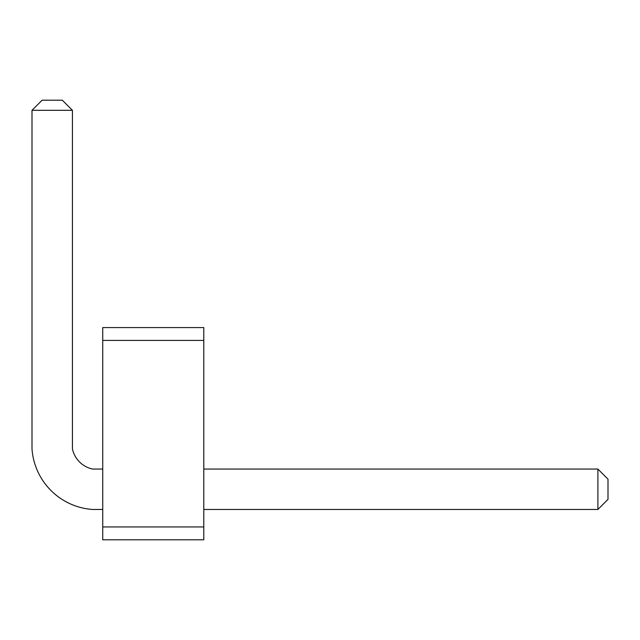 <?xml version="1.0" encoding="UTF-8"?>
<svg xmlns="http://www.w3.org/2000/svg" width="640" height="640" viewBox="0 0 640 640"><rect width="100%" height="100%" fill="white"/><g stroke="black" fill="none" stroke-linecap="round" stroke-linejoin="round"><path stroke-width="0.96" d="M102.736 340.416L102.736 327.576L203.792 327.576L203.792 340.416L102.736 340.416L102.736 539.792L203.792 539.792L203.792 340.416M203.792 526.952L102.736 526.952M203.792 509.472L597.896 509.472L597.896 469.056L203.792 469.056M102.736 469.056L92.632 469.056A26.184 26.184 0 0 1 72.424 448.84L72.424 110.312L32 110.312L32 448.84A65.296 65.296 0 0 0 92.632 509.472L102.736 509.472M597.896 469.056L608 479.16L608 499.368L597.896 509.472M32 110.312L42.104 100.208L62.312 100.208L72.424 110.312"/></g></svg>
